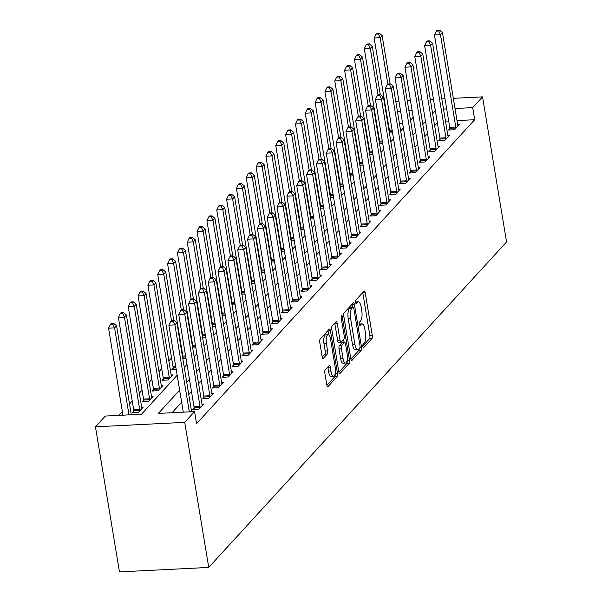 <?xml version="1.0" encoding="UTF-8"?>
<svg xmlns="http://www.w3.org/2000/svg" width="602" height="602" viewBox="0 0 602 602"><rect width="100%" height="100%" fill="white"/><g stroke="black" fill="none" stroke-linecap="round" stroke-linejoin="round"><path stroke-width="0.9" d="M362.886 346.511A1.768 0.602 87.1 0 0 363.51 347.685A1.768 0.602 87.1 0 0 363.698 347.58L371.901 338.617A2.521 0.858 87.1 0 0 372.284 335.397L365.211 292.677A2.521 0.858 87.1 0 0 364.315 290.999A2.521 0.858 87.1 0 0 364.044 291.142L355.842 300.112A1.768 0.602 87.1 0 0 355.571 302.362A1.768 0.602 87.1 0 0 356.203 303.536A1.768 0.602 87.1 0 0 356.392 303.438L357.453 302.272A8.067 2.747 87.1 0 1 358.303 301.813A8.067 2.747 87.1 0 1 361.177 307.17L361.772 310.73A8.067 2.747 87.1 0 1 360.553 321.024L359.492 322.183A1.768 0.602 87.1 0 0 359.228 324.44A1.768 0.602 87.1 0 0 359.853 325.614A1.768 0.602 87.1 0 0 360.041 325.509L361.102 324.35A8.067 2.747 87.1 0 1 361.96 323.884A8.067 2.747 87.1 0 1 364.835 329.241L365.422 332.801A8.067 2.747 87.1 0 1 364.21 343.102L363.149 344.261A1.768 0.602 87.1 0 0 362.886 346.511M325.223 369.869A2.521 0.858 87.1 0 0 324.847 373.082L326.833 385.069A2.521 0.858 87.1 0 0 327.729 386.747A2.521 0.858 87.1 0 0 328 386.597L337.112 376.641A2.521 0.858 87.1 0 0 337.489 373.421L330.415 330.701A2.521 0.858 87.1 0 0 329.52 329.023A2.521 0.858 87.1 0 0 329.249 329.166L320.136 339.129A2.521 0.858 87.1 0 0 319.76 342.35L322.153 356.828A2.521 0.858 87.1 0 0 323.056 358.499A2.521 0.858 87.1 0 0 323.319 358.356L327.217 354.089A2.521 0.858 87.1 0 0 327.601 350.876L326.412 343.697A6.742 2.295 87.1 0 1 328.143 334.697A6.742 2.295 87.1 0 1 330.543 339.182L335.201 367.303A6.742 2.295 87.1 0 1 333.47 376.303A6.742 2.295 87.1 0 1 331.07 371.818L330.295 367.13A2.521 0.858 87.1 0 0 329.392 365.459A2.521 0.858 87.1 0 0 329.128 365.602L325.223 369.869M472.705 107.623L474.707 119.708L196.553 423.688L194.551 411.595L184.716 422.348L208.736 567.43L506.56 241.959L482.541 96.869L472.705 107.623L455.022 108.503M350.853 358.822A2.521 0.858 87.1 0 0 351.749 360.493A2.521 0.858 87.1 0 0 352.019 360.35L361.132 350.387A2.521 0.858 87.1 0 0 361.509 347.173L354.435 304.446A2.521 0.858 87.1 0 0 353.54 302.776A2.521 0.858 87.1 0 0 353.269 302.919L344.156 312.882A2.521 0.858 87.1 0 0 343.78 316.095L350.853 358.822M349.122 363.518L340.01 373.473A2.521 0.858 87.1 0 1 339.739 373.616A2.521 0.858 87.1 0 1 338.843 371.946L331.77 329.219A2.521 0.858 87.1 0 1 332.146 326.006L336.044 321.739A2.521 0.858 87.1 0 1 336.315 321.596A2.521 0.858 87.1 0 1 337.21 323.274L340.085 340.597A2.521 0.858 87.1 0 0 340.98 342.275A2.521 0.858 87.1 0 0 341.244 342.124L343.832 339.302A2.521 0.858 87.1 0 0 344.216 336.082L341.229 318.044A1.768 0.602 87.1 0 1 341.68 315.689A1.768 0.602 87.1 0 1 342.305 316.863L349.499 360.297A2.521 0.858 87.1 0 1 349.122 363.518L346.707 363.638L338.888 372.186M474.707 119.708L457.023 120.596M448.686 121.01L445.503 121.175M437.368 122.778L434.644 125.75M427.533 133.524L424.809 136.496M417.698 144.277L414.974 147.242M407.855 155.023L405.138 157.995M398.02 165.776L395.303 168.741M388.185 176.521L385.468 179.494M378.349 187.267L375.633 190.24M368.514 198.02L365.798 200.993M358.679 208.766L355.963 211.738M348.844 219.519L346.127 222.484M339.009 230.265L336.292 233.237M329.174 241.011L326.457 243.983M319.338 251.764L316.622 254.736M309.503 262.51L306.787 265.482M299.668 273.263L296.952 276.228M289.833 284.009L287.109 286.981M279.998 294.754L277.274 297.727M270.163 305.507L267.438 308.48M260.32 316.253L257.603 319.226M250.485 327.006L247.768 329.971M240.649 337.752L237.933 340.724M230.814 348.505L228.098 351.47M220.979 359.251L218.263 362.223M211.144 369.997L208.427 372.969M201.309 380.75L198.592 383.722M191.474 391.496L188.757 394.468M181.638 402.249L172.052 412.724M449.837 128.647L448.558 130.047L454.593 129.746L459.311 124.584L457.701 124.667M440.002 139.393L438.723 140.793L444.758 140.492L449.476 135.33L447.865 135.412M430.167 150.146L428.887 151.546L434.915 151.237L439.641 146.083L438.03 146.166M420.331 160.892L419.052 162.292L425.08 161.991L429.805 156.829L428.195 156.911M410.496 171.645L409.217 173.037L415.245 172.736L419.97 167.582L418.352 167.657M400.661 182.391L399.382 183.791L405.409 183.49L410.135 178.327L408.517 178.41M390.826 193.137L389.547 194.536L395.574 194.235L400.3 189.073L398.682 189.156M380.991 203.89L379.712 205.29L385.739 204.989L390.465 199.826L388.847 199.909M371.156 214.636L369.869 216.035L375.904 215.734L380.622 210.572L379.012 210.655M361.32 225.389L360.034 226.781L366.069 226.48L370.787 221.325L369.176 221.401M351.478 236.135L350.198 237.534L356.233 237.233L360.952 232.071L359.341 232.154M341.643 246.88L340.363 248.28L346.398 247.979L351.116 242.824L349.506 242.899M331.807 257.633L330.528 259.033L336.563 258.732L341.281 253.57L339.671 253.653M321.972 268.379L320.693 269.779L326.728 269.478L331.446 264.316L329.836 264.398M312.137 279.132L310.858 280.532L316.893 280.223L321.611 275.069L320.001 275.152M302.302 289.878L301.023 291.278L307.058 290.977L311.776 285.815L310.165 285.897M292.467 300.624L291.187 302.023L297.222 301.722L301.941 296.568L300.33 296.643M282.631 311.377L281.352 312.777L287.38 312.476L292.105 307.313L290.495 307.396M272.796 322.123L271.517 323.522L277.545 323.221L282.27 318.059L280.652 318.142M262.961 332.876L261.682 334.276L267.709 333.975L272.435 328.812L270.817 328.895M253.126 343.622L251.847 345.021L257.874 344.72L262.6 339.558L260.982 339.641M243.291 354.375L242.012 355.767L248.039 355.466L252.765 350.311L251.147 350.387M233.456 365.121L232.176 366.52L238.204 366.219L242.93 361.057L241.312 361.14M223.62 375.866L222.334 377.266L228.369 376.965L233.087 371.81L231.477 371.885M213.778 386.619L212.498 388.019L218.534 387.718L223.252 382.556L221.641 382.639M203.943 397.365L202.663 398.765L208.698 398.464L213.417 393.302L211.806 393.384M194.107 408.118L192.828 409.518L198.863 409.209L203.581 404.055L201.971 404.13M378.101 132.184L377.71 132.621M368.266 142.937L367.875 143.366M358.431 153.683L358.039 154.112M348.596 164.436L348.204 164.865M338.76 175.182L338.369 175.611M328.925 185.935L328.534 186.364M319.09 196.681L318.691 197.11M309.255 207.427L308.856 207.863M299.42 218.18L299.021 218.609M289.585 228.926L289.186 229.354M279.749 239.679L279.351 240.108M269.907 250.424L269.515 250.853M260.072 261.17L259.68 261.607M250.236 271.923L249.845 272.352M240.401 282.669L240.01 283.098M230.566 293.422L230.175 293.851M220.731 304.168L220.34 304.597M210.896 314.921L210.504 315.35M201.06 325.667L200.669 326.096M191.225 336.413L190.834 336.842M181.39 347.166L180.999 347.595M171.555 357.912L168.838 360.884M161.72 368.665L158.996 371.63M151.885 379.41L149.161 382.383M142.049 390.156L139.325 393.129M132.207 400.909L129.49 403.882M122.372 411.655L118.97 415.38M402.61 123.32L399.427 123.478M388.365 124.035L387.906 124.057M389.389 133.004L392.572 132.846M379.553 143.758L382.737 143.6M369.718 154.503L372.901 154.345M359.883 165.257L363.066 165.091M350.048 176.002L353.231 175.844M340.213 186.748L343.396 186.59M330.378 197.501L333.561 197.343M320.542 208.247L323.725 208.089M310.7 219L313.89 218.835M300.865 229.746L304.048 229.588M291.029 240.491L294.212 240.333M281.194 251.245L284.377 251.087M271.359 261.99L274.542 261.832M261.524 272.744L264.707 272.586M251.689 283.489L254.872 283.331M241.853 294.243L245.037 294.077M232.018 304.988L235.201 304.83M222.183 315.734L225.366 315.576M212.348 326.487L215.531 326.329M202.513 337.233L205.696 337.075M192.678 347.986L195.861 347.821M182.842 358.732L186.026 358.574M173.135 368.138L171.848 369.538L176.19 369.319M163.292 378.891L162.013 380.283L168.048 379.982L172.766 374.828L171.156 374.903M153.457 389.637L152.178 391.037L158.213 390.736L162.931 385.573L161.321 385.656M143.622 400.383L142.343 401.782L148.378 401.481L153.096 396.327L151.486 396.402M133.787 411.136L132.508 412.536L138.543 412.235L143.261 407.072L141.651 407.155M177.169 375.242L141.47 414.251L105.275 416.065L95.44 426.81L119.459 571.9L208.736 567.43M385.543 109.775L385.935 109.346M95.44 426.81L184.716 422.348M179.637 390.156L158.356 413.408L194.551 411.595M435.366 110.685L432.642 113.658M425.531 121.438L422.807 124.403M415.696 132.184L412.972 135.157M405.853 142.93L403.137 145.902M396.018 153.683L393.302 156.655M386.183 164.429L383.466 167.401M376.348 175.182L373.631 178.147M366.513 185.928L363.796 188.9M356.677 196.673L353.961 199.646M346.842 207.427L344.126 210.399M337.007 218.172L334.291 221.145M327.172 228.926L324.455 231.89M317.337 239.671L314.62 242.644M307.502 250.424L304.785 253.389M297.666 261.17L294.95 264.143M287.831 271.916L285.107 274.888M277.996 282.669L275.272 285.641M268.161 293.415L265.437 296.387M258.318 304.168L255.602 307.133M248.483 314.914L245.767 317.886M238.648 325.659L235.931 328.632M228.813 336.413L226.096 339.385M218.977 347.158L216.261 350.131M209.142 357.912L206.426 360.876M199.307 368.657L196.591 371.63M189.472 379.41L186.755 382.375M446.684 108.924L443.501 109.082M482.541 96.869L453.336 98.329M445.006 98.751L441.823 98.909M433.485 99.33L430.302 99.488M421.964 99.902L418.781 100.06M410.444 100.481L407.261 100.639M398.923 101.053L395.74 101.219M412.129 110.655L408.946 110.813M400.608 111.227L397.425 111.385M386.364 111.942L385.905 111.964M184.287 367.461L187.004 364.496M194.122 356.715L196.839 353.743M203.958 345.962L206.674 342.997M213.793 335.216L216.509 332.244M223.628 324.47L226.344 321.498M233.463 313.717L236.18 310.745M243.298 302.972L246.015 299.999M253.133 292.218L255.85 289.253M262.969 281.473L265.685 278.5M272.804 270.727L275.52 267.755M282.639 259.974L285.363 257.001M292.474 249.228L295.198 246.256M302.309 238.475L305.033 235.51M312.152 227.729L314.869 224.757M321.987 216.976L324.704 214.011M331.822 206.23L334.539 203.258M341.658 195.484L344.374 192.512M351.493 184.731L354.209 181.759M361.328 173.986L364.044 171.013M371.163 163.232L373.88 160.267M380.998 152.487L383.715 149.514M390.833 141.741L393.55 138.769M400.669 130.988L403.385 128.015M410.504 120.242L413.22 117.27M361.96 323.884L359.544 324.004A8.067 2.747 87.1 0 0 359.183 324.094M358.303 301.813L355.895 301.933A8.067 2.747 87.1 0 0 355.526 302.023M362.825 346.022L369.493 338.738A2.521 0.858 87.1 0 0 369.869 335.517L362.795 292.798A2.521 0.858 87.1 0 0 362.75 292.557M352.441 307.103L352.027 304.567A2.521 0.858 87.1 0 0 351.982 304.334M350.898 359.055L358.717 350.507A2.521 0.858 87.1 0 0 359.191 348.588M359.733 347.994A1.768 0.602 87.1 0 0 359.996 345.744L353.788 308.239A1.768 0.602 87.1 0 0 353.156 307.065A1.768 0.602 87.1 0 0 352.975 307.17L351.854 308.397A8.067 2.747 87.1 0 0 350.635 318.691L354.879 344.321A8.067 2.747 87.1 0 0 357.754 349.687A8.067 2.747 87.1 0 0 358.611 349.22L359.733 347.994M350.943 307.268A1.768 0.602 87.1 0 0 350.748 307.193A1.768 0.602 87.1 0 0 350.56 307.291L352.975 307.17M357.754 349.687L355.346 349.807A8.067 2.747 87.1 0 1 352.471 344.442L348.227 318.812A8.067 2.747 87.1 0 1 349.438 308.517L350.56 307.291M340.98 342.275L338.565 342.395A2.521 0.858 87.1 0 1 337.669 340.717L334.802 323.394A2.521 0.858 87.1 0 0 334.757 323.154M343.629 339.528L344.118 342.5M343.057 358.574A6.742 2.295 87.1 0 0 345.458 363.059A6.742 2.295 87.1 0 0 347.188 354.059L345.548 344.148A2.521 0.858 87.1 0 0 344.653 342.478A2.521 0.858 87.1 0 0 344.382 342.621L341.793 345.45A2.521 0.858 87.1 0 0 341.417 348.671L343.057 358.574L340.642 358.702A6.742 2.295 87.1 0 0 343.05 363.179L345.458 363.059M342.515 342.719A2.521 0.858 87.1 0 0 342.237 342.598A2.521 0.858 87.1 0 0 341.974 342.741L344.382 342.621M340.642 358.702L339.001 348.791A2.521 0.858 87.1 0 1 339.385 345.571L341.974 342.741M346.707 363.638A2.521 0.858 87.1 0 0 347.106 360.53M333.47 376.303L331.055 376.423A6.742 2.295 87.1 0 1 328.654 371.938L327.879 367.258A2.521 0.858 87.1 0 0 327.834 367.017M328.143 334.697L325.727 334.817A6.742 2.295 87.1 0 0 323.996 343.817L326.412 343.697M322.198 357.061L324.809 354.209A2.521 0.858 87.1 0 0 325.185 350.996L323.996 343.817M328.669 334.847L328 330.822A2.521 0.858 87.1 0 0 327.962 330.581M326.878 385.31L334.697 376.762A2.521 0.858 87.1 0 0 335.111 373.789M390.119 83.859L382.119 35.526L380.155 37.678L374.12 37.979L389.411 130.348A2.566 0.873 -92.9 0 1 389.509 131.319L389.554 132.997M378.417 33.975L379.2 33.118L376.784 33.238L376.002 34.103L378.417 33.975L380.155 37.678L387.831 84.069M379.2 33.118L382.119 35.526M374.12 37.979L376.002 34.103M455.872 128.346L455.857 127.993A2.566 0.873 87.1 0 0 455.767 127.03L440.476 34.66L442.44 32.508L457.731 124.877A2.566 0.873 87.1 0 0 457.941 125.72L458.032 125.984M449.875 129.979L449.829 128.294A2.566 0.873 87.1 0 0 449.732 127.331L434.441 34.961L440.476 34.66L438.738 30.958L439.52 30.1L437.112 30.22L436.322 31.078L438.738 30.958M436.322 31.078L434.441 34.961M442.44 32.508L439.52 30.1M380.283 94.604L372.284 46.279L370.32 48.423L364.285 48.724L379.576 141.101A2.566 0.873 -92.9 0 1 379.674 142.064L379.719 143.75M368.575 44.729L369.365 43.871L366.949 43.991L366.166 44.849L368.575 44.729L370.32 48.423L377.996 94.823M369.365 43.871L372.284 46.279M364.285 48.724L366.166 44.849M370.448 105.35L362.449 57.024L360.485 59.177L354.45 59.478L369.741 151.847A2.566 0.873 -92.9 0 1 369.831 152.81L369.884 154.496M358.739 55.474L359.529 54.616L357.114 54.737L356.331 55.595L358.739 55.474L360.485 59.177L368.161 105.568M359.529 54.616L362.449 57.024M354.45 59.478L356.331 55.595M360.613 116.103L352.614 67.77L350.65 69.922L344.615 70.223L359.906 162.6A2.566 0.873 -92.9 0 1 359.996 163.563L360.049 165.241M348.904 66.228L349.694 65.362L347.279 65.483L346.496 66.348L348.904 66.228L350.65 69.922L358.325 116.314M349.694 65.362L352.614 67.77M344.615 70.223L346.496 66.348M446.037 139.092L446.022 138.746A2.566 0.873 87.1 0 0 445.931 137.775L430.641 45.406L432.605 43.254L447.896 135.631A2.566 0.873 87.1 0 0 448.106 136.466L448.197 136.729M440.039 140.725L439.994 139.047A2.566 0.873 87.1 0 0 439.896 138.084L424.606 45.707L430.641 45.406L428.902 41.711L429.685 40.846L427.269 40.966L426.487 41.831L428.902 41.711M426.487 41.831L424.606 45.707M432.605 43.254L429.685 40.846M436.202 149.845L436.187 149.492A2.566 0.873 87.1 0 0 436.096 148.528L420.806 56.159L422.77 54.007L438.06 146.376A2.566 0.873 87.1 0 0 438.271 147.219L438.361 147.482M430.204 151.478L430.159 149.793A2.566 0.873 87.1 0 0 430.061 148.829L414.77 56.46L420.806 56.159L419.067 52.457L419.85 51.599L417.434 51.719L416.652 52.577L419.067 52.457M416.652 52.577L414.77 56.46M422.77 54.007L419.85 51.599M426.366 160.591L426.351 160.237A2.566 0.873 87.1 0 0 426.261 159.274L410.97 66.905L412.934 64.753L428.225 157.13A2.566 0.873 87.1 0 0 428.436 157.965L428.526 158.228M420.369 162.224L420.324 160.546A2.566 0.873 87.1 0 0 420.226 159.575L404.935 67.206L410.97 66.905L409.225 63.21L410.015 62.345L407.599 62.465L406.817 63.33L409.225 63.21M406.817 63.33L404.935 67.206M412.934 64.753L410.015 62.345M350.778 126.849L342.779 78.523L340.807 80.676L334.78 80.977L350.071 173.346A2.566 0.873 -92.9 0 1 350.161 174.309L350.213 175.995M339.069 76.973L339.859 76.115L337.444 76.236L336.661 77.094L339.069 76.973L340.807 80.676L348.49 127.067M339.859 76.115L342.779 78.523M334.78 80.977L336.661 77.094M416.524 171.337L416.516 170.991A2.566 0.873 87.1 0 0 416.426 170.027L401.135 77.65L403.099 75.506L418.39 167.875A2.566 0.873 87.1 0 0 418.601 168.718L418.691 168.981M410.534 172.977L410.481 171.292A2.566 0.873 87.1 0 0 410.391 170.328L395.1 77.951L401.135 77.65L399.389 73.956L400.179 73.098L397.764 73.218L396.981 74.076L399.389 73.956M396.981 74.076L395.1 77.951M403.099 75.506L400.179 73.098M340.943 137.602L332.944 89.269L330.972 91.421L324.945 91.722L340.235 184.092A2.566 0.873 -92.9 0 1 340.326 185.062L340.378 186.74M329.234 87.726L330.024 86.861L327.608 86.981L326.826 87.847L329.234 87.726L330.972 91.421L338.655 137.813M330.024 86.861L332.944 89.269M324.945 91.722L326.826 87.847M331.108 148.348L323.108 100.022L321.137 102.167L315.109 102.468L330.4 194.845A2.566 0.873 -92.9 0 1 330.49 195.808L330.543 197.494M319.399 98.472L320.189 97.614L317.773 97.735L316.983 98.593L319.399 98.472L321.137 102.167L328.82 148.566M320.189 97.614L323.108 100.022M315.109 102.468L316.983 98.593M321.272 159.094L313.273 110.768L311.302 112.92L305.274 113.221L320.565 205.591A2.566 0.873 -92.9 0 1 320.655 206.554L320.708 208.239M309.563 109.218L310.354 108.36L307.938 108.48L307.148 109.338L309.563 109.218L311.302 112.92L318.985 159.312M310.354 108.36L313.273 110.768M305.274 113.221L307.148 109.338M311.437 169.847L303.438 121.521L301.467 123.666L295.439 123.967L310.73 216.344A2.566 0.873 -92.9 0 1 310.82 217.307L310.873 218.985M299.728 119.971L300.518 119.113L298.103 119.234L297.313 120.091L299.728 119.971L301.467 123.666L309.15 170.057M300.518 119.113L303.438 121.521M295.439 123.967L297.313 120.091M301.602 180.592L293.603 132.267L291.631 134.419L285.604 134.72L300.895 227.089A2.566 0.873 -92.9 0 1 300.985 228.053L301.038 229.738M289.893 130.717L290.676 129.859L288.268 129.979L287.478 130.837L289.893 130.717L291.631 134.419L299.314 180.811M290.676 129.859L293.603 132.267M285.604 134.72L287.478 130.837M406.689 182.09L406.681 181.736A2.566 0.873 87.1 0 0 406.591 180.773L391.3 88.404L393.264 86.252L408.555 178.621A2.566 0.873 87.1 0 0 408.766 179.464L408.856 179.727M400.699 183.723L400.646 182.037A2.566 0.873 87.1 0 0 400.556 181.074L385.265 88.705L391.3 88.404L389.554 84.701L390.344 83.844L387.929 83.964L387.146 84.822L389.554 84.701M387.146 84.822L385.265 88.705M393.264 86.252L390.344 83.844M396.853 192.836L396.846 192.489A2.566 0.873 87.1 0 0 396.756 191.519L381.457 99.149L383.429 96.997L398.72 189.374A2.566 0.873 87.1 0 0 398.923 190.209L399.021 190.473M390.864 194.469L390.811 192.79A2.566 0.873 87.1 0 0 390.721 191.827L375.43 99.45L381.457 99.149L379.719 95.455L380.509 94.589L378.094 94.717L377.311 95.575L379.719 95.455M377.311 95.575L375.43 99.45M383.429 96.997L380.509 94.589M387.018 203.589L387.011 203.235A2.566 0.873 87.1 0 0 386.92 202.272L371.622 109.903L373.594 107.75L388.884 200.12A2.566 0.873 87.1 0 0 389.088 200.963L389.178 201.226M381.028 205.222L380.976 203.536A2.566 0.873 87.1 0 0 380.885 202.573L365.595 110.204L371.622 109.903L369.884 106.2L370.674 105.342L368.258 105.463L367.476 106.321L369.884 106.2M367.476 106.321L365.595 110.204M373.594 107.75L370.674 105.342M377.183 214.335L377.176 213.988A2.566 0.873 87.1 0 0 377.078 213.018L361.787 120.648L363.758 118.496L379.049 210.873A2.566 0.873 87.1 0 0 379.252 211.708L379.343 211.972M371.193 215.967L371.141 214.289A2.566 0.873 87.1 0 0 371.05 213.319L355.759 120.949L361.787 120.648L360.049 116.954L360.839 116.088L358.423 116.209L357.633 117.074L360.049 116.954M357.633 117.074L355.759 120.949M363.758 118.496L360.839 116.088M367.348 225.08L367.34 224.734A2.566 0.873 87.1 0 0 367.243 223.771L351.952 131.394L353.923 129.249L369.214 221.619A2.566 0.873 87.1 0 0 369.417 222.462L369.508 222.725M361.358 226.721L361.305 225.035A2.566 0.873 87.1 0 0 361.215 224.072L345.924 131.703L351.952 131.394L350.213 127.699L351.004 126.841L348.588 126.962L347.798 127.82L350.213 127.699M347.798 127.82L345.924 131.703M353.923 129.249L351.004 126.841M291.767 191.346L283.76 143.013L281.796 145.165L275.761 145.466L291.059 237.835A2.566 0.873 -92.9 0 1 291.15 238.806L291.202 240.484M280.058 141.47L280.841 140.605L278.433 140.725L277.642 141.59L280.058 141.47L281.796 145.165L289.479 191.556M280.841 140.605L283.76 143.013M275.761 145.466L277.642 141.59M357.513 235.833L357.505 235.48A2.566 0.873 87.1 0 0 357.407 234.517L342.117 142.147L344.088 139.995L359.379 232.364A2.566 0.873 87.1 0 0 359.582 233.207L359.672 233.471M351.523 237.466L351.47 235.781A2.566 0.873 87.1 0 0 351.38 234.818L336.089 142.448L342.117 142.147L340.378 138.445L341.168 137.587L338.753 137.707L337.963 138.565L340.378 138.445M337.963 138.565L336.089 142.448M344.088 139.995L341.168 137.587M281.932 202.091L273.925 153.766L271.961 155.91L265.926 156.219L281.224 248.588A2.566 0.873 -92.9 0 1 281.315 249.552L281.367 251.237M270.223 152.216L271.005 151.358L268.597 151.478L267.807 152.336L270.223 152.216L271.961 155.91L279.644 202.31M271.005 151.358L273.925 153.766M265.926 156.219L267.807 152.336M347.678 246.579L347.67 246.233A2.566 0.873 87.1 0 0 347.572 245.27L332.281 152.893L334.253 150.748L349.544 243.118A2.566 0.873 87.1 0 0 349.747 243.96L349.837 244.216M341.688 248.22L341.635 246.534A2.566 0.873 87.1 0 0 341.545 245.571L326.254 153.194L332.281 152.893L330.543 149.198L331.326 148.34L328.918 148.461L328.128 149.319L330.543 149.198M328.128 149.319L326.254 153.194M334.253 150.748L331.326 148.34M272.096 212.845L264.09 164.512L262.126 166.664L256.091 166.965L271.382 259.334A2.566 0.873 -92.9 0 1 271.479 260.297L271.532 261.983M260.388 162.961L261.17 162.104L258.762 162.224L257.972 163.089L260.388 162.961L262.126 166.664L269.809 213.055M261.17 162.104L264.09 164.512M256.091 166.965L257.972 163.089M337.842 257.332L337.835 256.979A2.566 0.873 87.1 0 0 337.737 256.016L322.446 163.646L324.41 161.494L339.709 253.863A2.566 0.873 87.1 0 0 339.912 254.706L340.002 254.97M331.852 258.965L331.8 257.28A2.566 0.873 87.1 0 0 331.71 256.317L316.411 163.947L322.446 163.646L320.708 159.944L321.491 159.086L319.083 159.206L318.292 160.064L320.708 159.944M318.292 160.064L316.411 163.947M324.41 161.494L321.491 159.086M262.254 223.59L254.255 175.265L252.291 177.409L246.256 177.71L261.546 270.087A2.566 0.873 -92.9 0 1 261.644 271.05L261.689 272.736M250.552 173.715L251.335 172.857L248.927 172.977L248.137 173.835L250.552 173.715L252.291 177.409L259.974 223.809M251.335 172.857L254.255 175.265M246.256 177.71L248.137 173.835M328.007 268.078L327.992 267.732A2.566 0.873 87.1 0 0 327.902 266.761L312.611 174.392L314.575 172.24L329.873 264.617A2.566 0.873 87.1 0 0 330.077 265.452L330.167 265.715M322.017 269.711L321.965 268.033A2.566 0.873 87.1 0 0 321.874 267.062L306.576 174.693L312.611 174.392L310.873 170.697L311.655 169.832L309.247 169.952L308.457 170.817L310.873 170.697M308.457 170.817L306.576 174.693M314.575 172.24L311.655 169.832M252.419 234.336L244.42 186.01L242.455 188.163L236.42 188.464L251.711 280.833A2.566 0.873 -92.9 0 1 251.809 281.796L251.854 283.482M240.717 184.46L241.5 183.602L239.092 183.723L238.302 184.581L240.717 184.46L242.455 188.163L250.131 234.554M241.5 183.602L244.42 186.01M236.42 188.464L238.302 184.581M318.172 278.831L318.157 278.478A2.566 0.873 87.1 0 0 318.067 277.514L302.776 185.138L304.74 182.993L320.031 275.362A2.566 0.873 87.1 0 0 320.241 276.205L320.332 276.468M312.182 280.464L312.129 278.779A2.566 0.873 87.1 0 0 312.032 277.815L296.741 185.446L302.776 185.138L301.038 181.443L301.82 180.585L299.412 180.705L298.622 181.563L301.038 181.443M298.622 181.563L296.741 185.446M304.74 182.993L301.82 180.585M242.583 245.089L234.584 196.756L232.62 198.908L226.585 199.209L241.876 291.586A2.566 0.873 -92.9 0 1 241.974 292.549L242.019 294.227M230.882 195.214L231.665 194.348L229.249 194.469L228.467 195.334L230.882 195.214L232.62 198.908L240.296 245.3M231.665 194.348L234.584 196.756M226.585 199.209L228.467 195.334M308.337 289.577L308.322 289.223A2.566 0.873 87.1 0 0 308.232 288.26L292.941 195.891L294.905 193.739L310.196 286.116A2.566 0.873 87.1 0 0 310.406 286.951L310.497 287.214M302.339 291.21L302.294 289.532A2.566 0.873 87.1 0 0 302.196 288.561L286.906 196.192L292.941 195.891L291.202 192.189L291.985 191.331L289.577 191.451L288.787 192.316L291.202 192.189M288.787 192.316L286.906 196.192M294.905 193.739L291.985 191.331M232.748 255.835L224.749 207.509L222.785 209.662L216.75 209.963L232.041 302.332A2.566 0.873 -92.9 0 1 232.139 303.295L232.184 304.981M221.039 205.959L221.829 205.101L219.414 205.222L218.631 206.08L221.039 205.959L222.785 209.662L230.461 256.053M221.829 205.101L224.749 207.509M216.75 209.963L218.631 206.08M222.913 266.588L214.914 218.255L212.95 220.407L206.915 220.708L222.206 313.078A2.566 0.873 -92.9 0 1 222.296 314.048L222.349 315.726M211.204 216.712L211.994 215.847L209.579 215.967L208.796 216.833L211.204 216.712L212.95 220.407L220.625 266.799M211.994 215.847L214.914 218.255M206.915 220.708L208.796 216.833M213.078 277.334L205.079 229.008L203.115 231.153L197.08 231.454L212.371 323.831A2.566 0.873 -92.9 0 1 212.461 324.794L212.514 326.48M201.369 227.458L202.159 226.6L199.744 226.721L198.961 227.579L201.369 227.458L203.115 231.153L210.79 277.552M202.159 226.6L205.079 229.008M197.08 231.454L198.961 227.579M203.243 288.08L195.244 239.754L193.272 241.906L187.245 242.207L202.535 334.577A2.566 0.873 -92.9 0 1 202.626 335.54L202.678 337.225M191.534 238.204L192.324 237.346L189.908 237.466L189.126 238.324L191.534 238.204L193.272 241.906L200.955 288.298M192.324 237.346L195.244 239.754M187.245 242.207L189.126 238.324M193.408 298.833L185.408 250.507L183.437 252.652L177.409 252.953L192.7 345.33A2.566 0.873 -92.9 0 1 192.79 346.293L192.843 347.971M181.699 248.957L182.489 248.099L180.073 248.22L179.291 249.077L181.699 248.957L183.437 252.652L191.12 299.043M182.489 248.099L185.408 250.507M177.409 252.953L179.291 249.077M183.572 309.578L175.573 261.253L173.602 263.405L167.574 263.706L182.865 356.075A2.566 0.873 -92.9 0 1 182.955 357.039L183.008 358.724M171.863 259.703L172.654 258.845L170.238 258.965L169.448 259.823L171.863 259.703L173.602 263.405L181.285 309.797M172.654 258.845L175.573 261.253M167.574 263.706L169.448 259.823M173.737 320.332L165.738 271.999L163.767 274.151L157.739 274.452L173.03 366.821A2.566 0.873 -92.9 0 1 173.12 367.792L173.173 369.47M162.028 270.456L162.818 269.591L160.403 269.711L159.613 270.576L162.028 270.456L163.767 274.151L171.45 320.542M162.818 269.591L165.738 271.999M157.739 274.452L159.613 270.576M171.487 376.227L171.397 375.964A2.566 0.873 -92.9 0 1 171.194 375.121L155.903 282.752L153.931 284.897L147.904 285.205L163.195 377.574A2.566 0.873 -92.9 0 1 163.285 378.538L163.338 380.223M152.193 281.202L152.983 280.344L150.568 280.464L149.778 281.322L152.193 281.202L153.931 284.897L169.222 377.273A2.566 0.873 -92.9 0 1 169.32 378.237L169.328 378.583M152.983 280.344L155.903 282.752M147.904 285.205L149.778 281.322M161.652 386.973L161.562 386.71A2.566 0.873 -92.9 0 1 161.359 385.867L146.068 293.498L144.096 295.65L138.069 295.951L153.359 388.32A2.566 0.873 -92.9 0 1 153.45 389.283L153.502 390.969M142.358 291.947L143.141 291.09L140.733 291.21L139.942 292.068L142.358 291.947L144.096 295.65L159.387 388.019A2.566 0.873 -92.9 0 1 159.485 388.982L159.492 389.336M143.141 291.09L146.068 293.498M138.069 295.951L139.942 292.068M151.817 397.719L151.727 397.463A2.566 0.873 -92.9 0 1 151.523 396.62L136.225 304.251L134.261 306.395L128.226 306.696L143.524 399.073A2.566 0.873 -92.9 0 1 143.615 400.037L143.667 401.722M132.523 302.701L133.305 301.843L130.897 301.963L130.107 302.821L132.523 302.701L134.261 306.395L149.552 398.772A2.566 0.873 -92.9 0 1 149.65 399.736L149.657 400.082M133.305 301.843L136.225 304.251M128.226 306.696L130.107 302.821M141.982 408.472L141.891 408.209A2.566 0.873 -92.9 0 1 141.688 407.366L126.39 314.996L124.426 317.149L118.391 317.45L133.689 409.819A2.566 0.873 -92.9 0 1 133.779 410.782L133.832 412.468M122.688 313.446L123.47 312.588L121.062 312.709L120.272 313.567L122.688 313.446L124.426 317.149L139.717 409.518A2.566 0.873 -92.9 0 1 139.807 410.481L139.822 410.835M123.47 312.588L126.39 314.996M118.391 317.45L120.272 313.567M131.296 414.763L116.555 325.742L114.591 327.894L108.556 328.195L122.959 415.177M112.852 324.2L113.635 323.334L111.227 323.455L110.437 324.32L112.852 324.2L114.591 327.894L128.994 414.876M113.635 323.334L116.555 325.742M108.556 328.195L110.437 324.32M298.502 300.323L298.487 299.977A2.566 0.873 87.1 0 0 298.396 299.013L283.106 206.637L285.07 204.492L300.36 296.861A2.566 0.873 87.1 0 0 300.571 297.704L300.661 297.967M292.504 301.963L292.459 300.278A2.566 0.873 87.1 0 0 292.361 299.314L277.07 206.937L283.106 206.637L281.367 202.942L282.15 202.084L279.734 202.204L278.952 203.062L281.367 202.942M278.952 203.062L277.07 206.937M285.07 204.492L282.15 202.084M288.667 311.076L288.651 310.722A2.566 0.873 87.1 0 0 288.561 309.759L273.27 217.39L275.234 215.238L290.525 307.607A2.566 0.873 87.1 0 0 290.736 308.45L290.826 308.713M282.669 312.709L282.624 311.023A2.566 0.873 87.1 0 0 282.526 310.06L267.235 217.691L273.27 217.39L271.525 213.687L272.315 212.83L269.899 212.95L269.117 213.808L271.525 213.687M269.117 213.808L267.235 217.691M275.234 215.238L272.315 212.83M278.831 321.822L278.816 321.476A2.566 0.873 87.1 0 0 278.726 320.505L263.435 228.135L265.399 225.983L280.69 318.36A2.566 0.873 87.1 0 0 280.901 319.195L280.991 319.459M272.834 323.455L272.781 321.777A2.566 0.873 87.1 0 0 272.691 320.813L257.4 228.436L263.435 228.135L261.689 224.441L262.48 223.575L260.064 223.703L259.281 224.561L261.689 224.441M259.281 224.561L257.4 228.436M265.399 225.983L262.48 223.575M268.989 332.575L268.981 332.221A2.566 0.873 87.1 0 0 268.891 331.258L253.6 238.889L255.564 236.737L270.855 329.106A2.566 0.873 87.1 0 0 271.066 329.949L271.156 330.212M262.999 334.208L262.946 332.522A2.566 0.873 87.1 0 0 262.856 331.559L247.565 239.19L253.6 238.889L251.854 235.186L252.644 234.328L250.229 234.449L249.446 235.307L251.854 235.186M249.446 235.307L247.565 239.19M255.564 236.737L252.644 234.328M259.153 343.321L259.146 342.967A2.566 0.873 87.1 0 0 259.056 342.004L243.765 249.634L245.729 247.482L261.02 339.859A2.566 0.873 87.1 0 0 261.23 340.694L261.321 340.958M253.164 344.954L253.111 343.275A2.566 0.873 87.1 0 0 253.021 342.305L237.73 249.935L243.765 249.634L242.019 245.94L242.809 245.074L240.394 245.195L239.611 246.06L242.019 245.94M239.611 246.06L237.73 249.935M245.729 247.482L242.809 245.074M249.318 354.066L249.311 353.72A2.566 0.873 87.1 0 0 249.22 352.757L233.922 260.38L235.894 258.235L251.184 350.605A2.566 0.873 87.1 0 0 251.388 351.448L251.485 351.711M243.328 355.707L243.276 354.021A2.566 0.873 87.1 0 0 243.185 353.058L227.895 260.689L233.922 260.38L232.184 256.685L232.974 255.827L230.558 255.948L229.776 256.806L232.184 256.685M229.776 256.806L227.895 260.689M235.894 258.235L232.974 255.827M239.483 364.82L239.476 364.466A2.566 0.873 87.1 0 0 239.385 363.503L224.087 271.133L226.059 268.981L241.349 361.35A2.566 0.873 87.1 0 0 241.552 362.193L241.643 362.457M233.493 366.452L233.441 364.767A2.566 0.873 87.1 0 0 233.35 363.804L218.059 271.434L224.087 271.133L222.349 267.431L223.139 266.573L220.723 266.694L219.941 267.551L222.349 267.431M219.941 267.551L218.059 271.434M226.059 268.981L223.139 266.573M229.648 375.565L229.64 375.219A2.566 0.873 87.1 0 0 229.543 374.256L214.252 281.879L216.223 279.734L231.514 372.104A2.566 0.873 87.1 0 0 231.717 372.947L231.808 373.202M223.658 377.206L223.605 375.52A2.566 0.873 87.1 0 0 223.515 374.557L208.224 282.18L214.252 281.879L212.514 278.184L213.304 277.326L210.888 277.447L210.098 278.305L212.514 278.184M210.098 278.305L208.224 282.18M216.223 279.734L213.304 277.326M219.813 386.318L219.805 385.965A2.566 0.873 87.1 0 0 219.707 385.002L204.417 292.632L206.388 290.48L221.679 382.849A2.566 0.873 87.1 0 0 221.882 383.692L221.972 383.956M213.823 387.951L213.77 386.266A2.566 0.873 87.1 0 0 213.68 385.303L198.389 292.933L204.417 292.632L202.678 288.93L203.468 288.072L201.053 288.192L200.263 289.05L202.678 288.93M200.263 289.05L198.389 292.933M206.388 290.48L203.468 288.072M209.978 397.064L209.97 396.718A2.566 0.873 87.1 0 0 209.872 395.747L194.581 303.378L196.553 301.226L211.844 393.603A2.566 0.873 87.1 0 0 212.047 394.438L212.137 394.701M203.988 398.697L203.935 397.019A2.566 0.873 87.1 0 0 203.845 396.048L188.554 303.679L194.581 303.378L192.843 299.683L193.633 298.818L191.218 298.938L190.428 299.804L192.843 299.683M190.428 299.804L188.554 303.679M196.553 301.226L193.633 298.818M200.142 407.817L200.135 407.464A2.566 0.873 87.1 0 0 200.037 406.5L184.746 314.124L186.718 311.979L202.009 404.348A2.566 0.873 87.1 0 0 202.212 405.191L202.302 405.455M194.153 409.45L194.1 407.765A2.566 0.873 87.1 0 0 194.01 406.801L178.711 314.432L184.746 314.124L183.008 310.429L183.791 309.571L181.383 309.691L180.592 310.549L183.008 310.429M180.592 310.549L178.711 314.432M186.718 311.979L183.791 309.571M189.314 411.858L174.911 324.877L176.875 322.725L191.617 411.745M183.279 412.159L168.876 325.178L174.911 324.877L173.173 321.175L173.955 320.317L171.547 320.437L170.757 321.302L173.173 321.175M170.757 321.302L168.876 325.178M176.875 322.725L173.955 320.317M363.315 347.602L363.698 347.58M356.008 303.453L356.392 303.438M359.657 325.531L360.041 325.509M359.228 324.44L361.102 324.35M355.571 302.37L357.453 302.272M362.795 292.798L365.211 292.677M369.869 335.517L372.284 335.397M369.493 338.738L371.901 338.617M352.027 304.567L354.435 304.446M360.011 347.249L361.509 347.173M358.717 350.507L361.132 350.387M351.47 360.38L352.019 360.35M349.438 308.517L351.854 308.397M348.227 318.812L350.635 318.691M352.471 344.442L354.879 344.321M339.46 373.503L340.01 373.473M334.802 323.394L337.21 323.274M337.669 340.717L340.085 340.597M341.168 316.915L342.305 316.863M347.128 360.417L349.499 360.297M339.385 345.571L341.793 345.45M339.001 348.791L341.417 348.671M327.879 367.258L330.295 367.13M328.654 371.938L331.07 371.818M325.185 350.996L327.601 350.876M324.809 354.209L327.217 354.089M322.77 358.386L323.319 358.356M328 330.822L330.415 330.701M335.163 373.541L337.489 373.421M334.697 376.762L337.112 376.641M327.45 386.627L328 386.597M389.411 130.348L392.135 130.213M389.509 131.319L392.293 131.176M455.857 127.993L449.829 128.294M455.767 127.03L449.732 127.331M379.576 141.101L382.3 140.966M379.674 142.064L382.458 141.921M369.741 151.847L372.465 151.712M369.831 152.81L372.623 152.675M359.906 162.6L362.63 162.457M359.996 163.563L362.788 163.42M446.022 138.746L439.994 139.047M445.931 137.775L439.896 138.084M436.187 149.492L430.159 149.793M436.096 148.528L430.061 148.829M426.351 160.237L420.324 160.546M426.261 159.274L420.226 159.575M350.071 173.346L352.795 173.21M350.161 174.309L352.953 174.174M416.516 170.991L410.481 171.292M416.426 170.027L410.391 170.328M340.235 184.092L342.959 183.956M340.326 185.062L343.117 184.919M330.4 194.845L333.124 194.709M330.49 195.808L333.282 195.665M320.565 205.591L323.289 205.455M320.655 206.554L323.447 206.418M310.73 216.344L313.454 216.208M310.82 217.307L313.612 217.164M300.895 227.089L303.619 226.954M300.985 228.053L303.777 227.917M406.681 181.736L400.646 182.037M406.591 180.773L400.556 181.074M396.846 192.489L390.811 192.79M396.756 191.519L390.721 191.827M387.011 203.235L380.976 203.536M386.92 202.272L380.885 202.573M377.176 213.988L371.141 214.289M377.078 213.018L371.05 213.319M367.34 224.734L361.305 225.035M367.243 223.771L361.215 224.072M291.059 237.835L293.776 237.7M291.15 238.806L293.942 238.663M357.505 235.48L351.47 235.781M357.407 234.517L351.38 234.818M281.224 248.588L283.941 248.453M281.315 249.552L284.106 249.416M347.67 246.233L341.635 246.534M347.572 245.27L341.545 245.571M271.382 259.334L274.106 259.199M271.479 260.297L274.264 260.162M337.835 256.979L331.8 257.28M337.737 256.016L331.71 256.317M261.546 270.087L264.27 269.952M261.644 271.05L264.428 270.908M327.992 267.732L321.965 268.033M327.902 266.761L321.874 267.062M251.711 280.833L254.435 280.698M251.809 281.796L254.593 281.661M318.157 278.478L312.129 278.779M318.067 277.514L312.032 277.815M241.876 291.586L244.6 291.443M241.974 292.549L244.758 292.406M308.322 289.223L302.294 289.532M308.232 288.26L302.196 288.561M232.041 302.332L234.765 302.196M232.139 303.295L234.923 303.16M222.206 313.078L224.93 312.942M222.296 314.048L225.088 313.905M212.371 323.831L215.095 323.695M212.461 324.794L215.253 324.651M202.535 334.577L205.259 334.441M202.626 335.54L205.417 335.404M192.7 345.33L195.424 345.187M192.79 346.293L195.582 346.15M182.865 356.075L185.589 355.94M182.955 357.039L185.747 356.903M173.03 366.821L175.754 366.686M173.12 367.792L175.912 367.649M163.195 377.574L169.222 377.273M163.285 378.538L169.32 378.237M153.359 388.32L159.387 388.019M153.45 389.283L159.485 388.982M143.524 399.073L149.552 398.772M143.615 400.037L149.65 399.736M133.689 409.819L139.717 409.518M133.779 410.782L139.807 410.481M298.487 299.977L292.459 300.278M298.396 299.013L292.361 299.314M288.651 310.722L282.624 311.023M288.561 309.759L282.526 310.06M278.816 321.476L272.781 321.777M278.726 320.505L272.691 320.813M268.981 332.221L262.946 332.522M268.891 331.258L262.856 331.559M259.146 342.967L253.111 343.275M259.056 342.004L253.021 342.305M249.311 353.72L243.276 354.021M249.22 352.757L243.185 353.058M239.476 364.466L233.441 364.767M239.385 363.503L233.35 363.804M229.64 375.219L223.605 375.52M229.543 374.256L223.515 374.557M219.805 385.965L213.77 386.266M219.707 385.002L213.68 385.303M209.97 396.718L203.935 397.019M209.872 395.747L203.845 396.048M200.135 407.464L194.1 407.765M200.037 406.5L194.01 406.801M350.748 307.193L353.156 307.065M342.237 342.598L344.653 342.478"/></g></svg>
